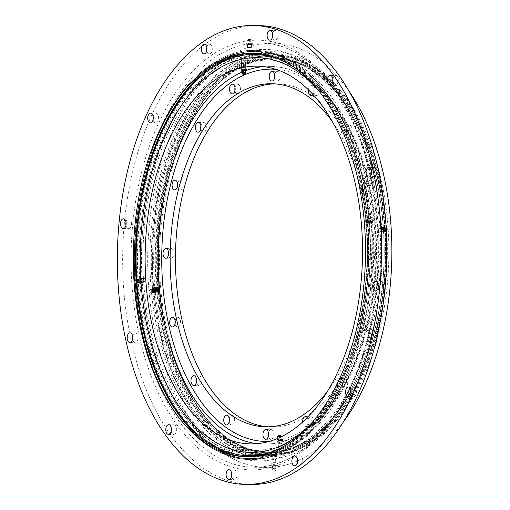 <?xml version="1.0" encoding="UTF-8"?>
<svg xmlns="http://www.w3.org/2000/svg" width="510" height="510" viewBox="0 0 510 510"><rect width="100%" height="100%" fill="white"/><g stroke="black" fill="none" stroke-linecap="round" stroke-linejoin="round"><path stroke-width="0.38" stroke-dasharray="2.55 1.91" d="M373.269 180.922A199.314 114.686 91 0 1 262.593 454.525A199.314 114.686 91 0 1 158.725 329.556A199.314 114.686 91 0 1 269.401 55.953A199.314 114.686 91 0 1 373.269 180.922M281.437 446.683L282.266 447.085L278.498 447.448L281.437 446.683M372.453 217.247C374.793 218.446 374.914 219.689 372.81 220.97C370.917 219.625 370.795 218.382 372.453 217.247L368.838 218.42C366.97 219.625 367.085 220.862 369.202 222.143L372.81 220.97M242.161 63.648L245.1 62.883L241.326 63.253L242.161 63.648M151.145 293.084C152.802 291.949 152.681 290.713 150.788 289.361C148.684 290.643 148.805 291.886 151.145 293.084L154.753 291.911C152.63 290.643 152.509 289.399 154.396 288.188C156.506 289.463 156.627 290.706 154.753 291.911M242.766 69.902C241.485 69.621 242.199 69.385 244.915 69.201C246.196 69.456 245.482 69.691 242.766 69.902L241.957 69.723L241.326 63.253M150.788 289.361L154.396 288.188M280.831 440.436C278.116 440.64 277.402 440.876 278.677 441.131C281.399 440.946 282.113 440.71 280.831 440.436L281.641 440.608L282.266 447.085M278.498 447.448L277.867 440.971L278.677 441.131M313.911 92.431A4.87 2.805 91 0 1 316.614 85.744A4.87 2.805 91 0 1 319.152 88.797A4.87 2.805 91 0 1 316.449 95.485A4.87 2.805 91 0 1 313.911 92.431M308.448 89.868A4.87 2.805 91 0 1 311.304 85.654A4.87 2.805 91 0 1 313.841 88.708A4.87 2.805 91 0 1 312.859 94.414M274.699 74.651A4.87 2.805 91 0 1 277.408 71.381A4.87 2.805 91 0 1 279.952 74.434A4.87 2.805 91 0 1 277.242 81.122A4.87 2.805 91 0 1 274.705 78.068A4.87 2.805 91 0 1 274.648 77.762M235.014 87.561A4.87 2.805 91 0 1 237.73 84.29A4.87 2.805 91 0 1 240.267 87.344A4.87 2.805 91 0 1 237.564 94.031A4.87 2.805 91 0 1 235.027 90.978A4.87 2.805 91 0 1 234.963 90.672M200.902 125.779A4.87 2.805 91 0 1 203.611 122.508A4.87 2.805 91 0 1 206.148 125.562A4.87 2.805 91 0 1 203.445 132.249A4.87 2.805 91 0 1 200.908 129.196A4.87 2.805 91 0 1 200.844 128.89M177.544 183.479A4.87 2.805 91 0 1 180.253 180.208A4.87 2.805 91 0 1 182.79 183.262A4.87 2.805 91 0 1 180.087 189.949A4.87 2.805 91 0 1 177.55 186.896A4.87 2.805 91 0 1 177.486 186.59M168.498 251.883A4.87 2.805 91 0 1 171.207 248.612A4.87 2.805 91 0 1 173.744 251.666A4.87 2.805 91 0 1 171.041 258.353A4.87 2.805 91 0 1 168.504 255.3A4.87 2.805 91 0 1 168.44 254.994M175.14 320.573A4.87 2.805 91 0 1 177.856 317.303A4.87 2.805 91 0 1 180.393 320.356A4.87 2.805 91 0 1 177.684 327.044A4.87 2.805 91 0 1 175.147 323.99A4.87 2.805 91 0 1 175.089 323.684M196.465 379.096A4.87 2.805 91 0 1 199.18 375.825A4.87 2.805 91 0 1 201.718 378.879A4.87 2.805 91 0 1 199.015 385.566A4.87 2.805 91 0 1 196.471 382.513A4.87 2.805 91 0 1 196.414 382.207M229.226 418.544A4.87 2.805 91 0 1 231.935 415.274A4.87 2.805 91 0 1 234.472 418.327A4.87 2.805 91 0 1 231.769 425.015A4.87 2.805 91 0 1 229.232 421.961A4.87 2.805 91 0 1 229.168 421.655M268.426 432.901A4.87 2.805 91 0 1 271.141 429.63A4.87 2.805 91 0 1 273.679 432.684A4.87 2.805 91 0 1 270.969 439.371A4.87 2.805 91 0 1 268.432 436.318A4.87 2.805 91 0 1 268.375 436.012M308.116 423.408A4.87 2.805 91 0 1 310.82 416.721A4.87 2.805 91 0 1 313.357 419.775A4.87 2.805 91 0 1 310.654 426.462A4.87 2.805 91 0 1 308.116 423.408M307.218 417.696A4.87 2.805 91 0 1 308.046 419.685A4.87 2.805 91 0 1 305.343 426.373A4.87 2.805 91 0 1 302.8 423.319A4.87 2.805 91 0 1 302.634 422.095M342.229 385.197A4.87 2.805 91 0 1 344.938 378.509A4.87 2.805 91 0 1 347.476 381.563A4.87 2.805 91 0 1 344.773 388.25A4.87 2.805 91 0 1 342.229 385.197M336.919 385.101A4.87 2.805 91 0 1 339.622 378.42A4.87 2.805 91 0 1 342.165 381.474A4.87 2.805 91 0 1 339.456 388.161A4.87 2.805 91 0 1 336.919 385.101M365.587 327.49A4.87 2.805 91 0 1 368.296 320.809A4.87 2.805 91 0 1 370.834 323.863A4.87 2.805 91 0 1 368.131 330.55A4.87 2.805 91 0 1 365.587 327.49M360.277 327.401A4.87 2.805 91 0 1 362.986 320.713A4.87 2.805 91 0 1 365.523 323.767A4.87 2.805 91 0 1 362.82 330.454A4.87 2.805 91 0 1 360.277 327.401M374.633 259.086A4.87 2.805 91 0 1 377.343 252.405A4.87 2.805 91 0 1 379.88 255.459A4.87 2.805 91 0 1 377.177 262.146A4.87 2.805 91 0 1 374.633 259.086M369.323 258.997A4.87 2.805 91 0 1 372.032 252.31A4.87 2.805 91 0 1 374.569 255.363A4.87 2.805 91 0 1 371.86 262.051A4.87 2.805 91 0 1 369.323 258.997M346.666 131.873A4.87 2.805 91 0 1 349.369 125.186A4.87 2.805 91 0 1 351.906 128.239A4.87 2.805 91 0 1 349.203 134.927A4.87 2.805 91 0 1 346.666 131.873M341.356 131.784A4.87 2.805 91 0 1 344.059 125.097A4.87 2.805 91 0 1 346.596 128.15A4.87 2.805 91 0 1 343.893 134.838A4.87 2.805 91 0 1 341.356 131.784M367.99 190.396A4.87 2.805 91 0 1 370.693 183.708A4.87 2.805 91 0 1 373.231 186.762A4.87 2.805 91 0 1 370.528 193.449A4.87 2.805 91 0 1 367.99 190.396M362.68 190.306A4.87 2.805 91 0 1 365.383 183.619A4.87 2.805 91 0 1 367.92 186.673A4.87 2.805 91 0 1 365.217 193.36A4.87 2.805 91 0 1 362.68 190.306M244.915 69.201L245.724 69.36L245.1 62.883L265.13 59.938C307.052 59.364 349.273 108.968 364.573 181.528L370.783 223.163L371.605 266.36L366.983 309.009L357.166 349.012L342.643 384.4L324.207 413.393L302.883 434.571L279.894 446.989M274.463 83.844A171.577 98.723 91 0 1 277.121 83.825A171.577 98.723 91 0 1 366.537 191.403A171.577 98.723 91 0 1 271.263 426.927A171.577 98.723 91 0 1 268.611 426.819M327.713 391.017A171.577 98.723 -89 0 0 361.22 191.314A171.577 98.723 -89 0 0 332.316 121.641M361.106 180.719A199.314 114.686 91 0 1 250.429 454.314A199.314 114.686 91 0 1 146.561 329.345A199.314 114.686 91 0 1 257.231 55.743A199.314 114.686 91 0 1 361.106 180.719M364.873 180.782A199.314 114.686 91 0 1 254.197 454.378A199.314 114.686 91 0 1 150.329 329.409A199.314 114.686 91 0 1 260.999 55.807A199.314 114.686 91 0 1 364.873 180.782M379.274 181.024A199.314 114.686 91 0 1 268.598 454.627A199.314 114.686 91 0 1 164.73 329.658A199.314 114.686 91 0 1 275.4 56.055A199.314 114.686 91 0 1 379.274 181.024M381.461 181.063A199.314 114.686 91 0 1 270.791 454.665A199.314 114.686 91 0 1 166.917 329.689A199.314 114.686 91 0 1 277.593 56.094A199.314 114.686 91 0 1 381.461 181.063M377.897 181.005A199.314 114.686 91 0 1 267.227 454.601A199.314 114.686 91 0 1 163.353 329.632A199.314 114.686 91 0 1 274.029 56.03A199.314 114.686 91 0 1 377.897 181.005M369.202 222.143C371.082 220.932 370.968 219.695 368.838 218.42M250.633 44.332C247.911 44.44 247.191 44.593 248.466 44.791C251.181 44.663 251.908 44.51 250.633 44.332L251.436 44.446L251.819 50.987L251.003 50.649C252.297 51.198 251.577 51.351 248.829 51.102L251.003 50.649M248.038 51.21L247.656 44.663L248.466 44.791M140.193 278.747C138.261 279.971 138.337 281.22 140.409 282.508C142.335 281.291 142.258 280.041 140.193 278.747L143.833 277.988C146.121 279.231 146.191 280.481 144.056 281.749C142.194 280.411 142.118 279.161 143.833 277.988M272.965 466C271.69 465.821 272.41 465.668 275.132 465.547C276.407 465.738 275.687 465.891 272.965 466L272.155 465.885L271.779 459.344L272.595 459.688L274.762 459.229C272.021 458.981 271.301 459.134 272.595 459.688M383.405 231.585C381.34 230.297 381.263 229.041 383.182 227.823C385.26 229.105 385.337 230.361 383.405 231.585L379.759 232.35C381.474 231.17 381.403 229.921 379.542 228.588L383.182 227.823M379.542 228.588C377.406 229.851 377.476 231.106 379.759 232.35M272.601 33.775A4.87 2.805 91 0 1 275.317 30.504A4.87 2.805 91 0 1 277.854 33.558A4.87 2.805 91 0 1 275.145 40.245A4.87 2.805 91 0 1 272.608 37.192A4.87 2.805 91 0 1 272.55 36.886M206.818 47.557A4.87 2.805 91 0 1 209.534 44.287A4.87 2.805 91 0 1 212.071 47.341A4.87 2.805 91 0 1 209.368 54.028A4.87 2.805 91 0 1 206.83 50.974A4.87 2.805 91 0 1 206.767 50.669M153.166 116.509A4.87 2.805 91 0 1 155.881 113.245A4.87 2.805 91 0 1 158.419 116.299A4.87 2.805 91 0 1 155.716 122.986A4.87 2.805 91 0 1 153.178 119.926A4.87 2.805 91 0 1 153.115 119.627M126.021 222.156A4.87 2.805 91 0 1 128.73 218.886A4.87 2.805 91 0 1 131.274 221.939A4.87 2.805 91 0 1 128.565 228.627A4.87 2.805 91 0 1 126.027 225.573A4.87 2.805 91 0 1 125.97 225.267M132.651 336.186A4.87 2.805 91 0 1 135.367 332.915A4.87 2.805 91 0 1 137.904 335.969A4.87 2.805 91 0 1 135.201 342.656A4.87 2.805 91 0 1 132.664 339.603A4.87 2.805 91 0 1 132.6 339.297M171.29 428.043A4.87 2.805 91 0 1 173.999 424.773A4.87 2.805 91 0 1 176.536 427.826A4.87 2.805 91 0 1 173.833 434.514A4.87 2.805 91 0 1 171.296 431.46A4.87 2.805 91 0 1 171.233 431.154M231.572 473.114A4.87 2.805 91 0 1 234.288 469.844A4.87 2.805 91 0 1 236.825 472.904A4.87 2.805 91 0 1 234.115 479.585A4.87 2.805 91 0 1 231.578 476.531A4.87 2.805 91 0 1 231.521 476.225M297.355 459.331A4.87 2.805 91 0 1 300.065 456.061A4.87 2.805 91 0 1 302.602 459.115A4.87 2.805 91 0 1 299.899 465.802A4.87 2.805 91 0 1 297.362 462.748A4.87 2.805 91 0 1 297.298 462.442M351.007 390.373A4.87 2.805 91 0 1 353.717 387.109A4.87 2.805 91 0 1 356.254 390.163A4.87 2.805 91 0 1 353.551 396.85A4.87 2.805 91 0 1 351.014 393.796A4.87 2.805 91 0 1 350.956 393.49M378.152 284.733A4.87 2.805 91 0 1 380.868 281.463A4.87 2.805 91 0 1 383.405 284.516A4.87 2.805 91 0 1 380.702 291.204A4.87 2.805 91 0 1 378.159 288.15A4.87 2.805 91 0 1 378.101 287.844M332.89 78.846A4.87 2.805 91 0 1 335.599 75.576A4.87 2.805 91 0 1 338.136 78.629A4.87 2.805 91 0 1 335.433 85.317A4.87 2.805 91 0 1 332.896 82.263A4.87 2.805 91 0 1 332.832 81.957M371.522 170.703A4.87 2.805 91 0 1 374.232 167.433A4.87 2.805 91 0 1 376.769 170.487A4.87 2.805 91 0 1 374.066 177.174A4.87 2.805 91 0 1 371.529 174.12A4.87 2.805 91 0 1 371.465 173.814M275.132 465.547L275.942 465.668L275.559 459.127M343.542 421.776A212.166 122.081 91 0 1 297.477 460.919M297.177 461.046A212.166 122.081 91 0 1 266.144 467.44A212.166 122.081 91 0 1 155.575 334.407A212.166 122.081 91 0 1 273.385 43.165A212.166 122.081 91 0 1 349.184 91.443M161.179 330.525A201.75 116.089 91 0 1 273.207 53.582A201.75 116.089 91 0 1 378.35 180.081A201.75 116.089 91 0 1 266.322 457.024A201.75 116.089 91 0 1 161.179 330.525M157.411 330.461A201.75 116.089 91 0 1 269.439 53.518A201.75 116.089 91 0 1 374.582 180.017A201.75 116.089 91 0 1 262.554 456.96A201.75 116.089 91 0 1 157.411 330.461M140.409 282.508L144.056 281.749M149.016 330.314A201.75 116.089 91 0 1 261.043 53.371A201.75 116.089 91 0 1 366.18 179.871A201.75 116.089 91 0 1 254.158 456.813A201.75 116.089 91 0 1 149.016 330.314M144.387 330.238A201.75 116.089 91 0 1 256.409 53.295A201.75 116.089 91 0 1 361.552 179.794A201.75 116.089 91 0 1 249.524 456.737A201.75 116.089 91 0 1 144.387 330.238M250.799 484.5A229.487 132.045 91 0 1 131.204 340.61A229.487 132.045 91 0 1 258.634 25.589M253.942 53.263A201.75 116.089 91 0 1 255.038 53.27A201.75 116.089 91 0 1 360.181 179.769A201.75 116.089 91 0 1 248.153 456.711A201.75 116.089 91 0 1 247.057 456.686M231.119 69.417A200.398 115.305 91 0 1 370.247 147.001A200.398 115.305 91 0 1 366.492 366.97A200.398 115.305 91 0 1 312.879 441.265A200.398 115.305 91 0 1 164.143 330.059A200.398 115.305 91 0 1 231.119 69.417M228.225 66.364A203.643 117.179 91 0 1 369.603 145.203A203.643 117.179 91 0 1 365.785 368.743A203.643 117.179 91 0 1 311.304 444.242A203.643 117.179 91 0 1 160.166 331.232A203.643 117.179 91 0 1 228.225 66.364M311.508 441.239A200.398 115.305 91 0 1 162.773 330.034A200.398 115.305 91 0 1 229.749 69.392A200.398 115.305 91 0 1 378.484 180.597A200.398 115.305 91 0 1 311.508 441.239M286.697 62.666A200.666 115.464 91 0 1 349.975 146.504A200.666 115.464 91 0 1 346.214 366.773A200.666 115.464 91 0 1 292.53 441.169A200.666 115.464 91 0 1 280.111 448.405M319.056 91.175A197.421 113.596 91 0 1 350.619 148.302A197.421 113.596 91 0 1 346.921 365.001A197.421 113.596 91 0 1 313.427 421.011M212.032 68.837A200.666 115.464 91 0 1 360.965 180.196A200.666 115.464 91 0 1 293.9 441.188A200.666 115.464 91 0 1 144.968 329.836A200.666 115.464 91 0 1 212.032 68.837M382.309 227.823A2.167 1.753 -101.8 0 1 382.857 227.581A2.167 1.753 -101.8 0 1 384.916 228.99A2.167 1.753 -101.8 0 1 384.291 231.578A2.167 1.753 -101.8 0 1 383.743 231.82A2.167 1.753 -101.8 0 1 381.684 230.418A2.167 1.753 -101.8 0 1 382.309 227.823M380.766 228.148A2.167 1.753 -101.8 0 1 381.321 227.906A2.167 1.753 -101.8 0 1 383.38 229.309A2.167 1.753 -101.8 0 1 382.755 231.903A2.167 1.753 -101.8 0 1 382.207 232.146A2.167 1.753 -101.8 0 1 380.141 230.737A2.167 1.753 -101.8 0 1 380.766 228.148M380.734 228.435A1.874 1.517 -101.8 0 1 382.863 229.156A1.874 1.517 -101.8 0 1 382.455 231.68A1.874 1.517 -101.8 0 1 380.32 230.966A1.874 1.517 -101.8 0 1 380.734 228.435M381.391 231.062L383.463 232.496L385.375 231.132L385.209 228.34L383.137 226.912L381.225 228.27L381.391 231.062L382.162 230.902L384.234 232.33L386.147 230.966L385.987 228.18L383.909 226.746L382.003 228.11L382.162 230.902M382.003 228.11L381.225 228.27M383.208 227.9A1.887 1.53 -101.8 0 1 384.368 227.734A1.887 1.53 -101.8 0 1 385.573 229.226A1.887 1.53 -101.8 0 1 385.069 231.075A1.887 1.53 -101.8 0 1 384.942 231.177A1.887 1.53 -101.8 0 1 382.793 230.456A1.887 1.53 -101.8 0 1 383.208 227.9M384.272 228.123A1.428 1.16 -101.8 0 1 385.579 230.596A1.428 1.16 -101.8 0 1 384.272 228.123M383.832 229.761L386.312 230.8A1.728 1.403 -101.8 0 1 384.47 229.927A1.728 1.403 -101.8 0 1 384.903 227.702A1.728 1.403 -101.8 0 1 385.7 227.492A1.728 1.403 -101.8 0 1 386.14 227.626M386.688 228.085A1.728 1.403 -101.8 0 1 387.052 229.825M386.287 230.214A1.135 0.924 -101.8 0 1 386.159 227.957M386.248 229.57A0.484 0.395 -101.8 0 1 386.197 228.601M384.234 232.33L383.463 232.496M386.147 230.966L385.375 231.132M385.987 228.18L385.209 228.34M383.909 226.746L383.137 226.912M370.088 222.137A2.167 1.734 72 0 0 370.579 219.485A2.167 1.734 72 0 0 368.354 218.223A2.167 1.734 72 0 0 367.965 218.42A2.167 1.734 72 0 0 367.474 221.072A2.167 1.734 72 0 0 369.699 222.341A2.167 1.734 72 0 0 370.088 222.137M371.611 221.64A2.167 1.734 72 0 0 372.102 218.988A2.167 1.734 72 0 0 369.877 217.725A2.167 1.734 72 0 0 369.489 217.929A2.167 1.734 72 0 0 368.998 220.575A2.167 1.734 72 0 0 371.223 221.844A2.167 1.734 72 0 0 371.611 221.64M371.637 221.334A1.874 1.504 72 0 0 371.956 218.835A1.874 1.504 72 0 0 369.795 218.127A1.874 1.504 72 0 0 369.482 220.626A1.874 1.504 72 0 0 371.637 221.334M367.168 221.627L366.9 218.866L368.762 217.515L370.885 218.93L371.152 221.697L369.291 223.042L367.168 221.627L366.403 221.875L366.135 219.115L367.99 217.764L370.113 219.179L370.381 221.946L368.526 223.291L366.403 221.875M368.526 223.291L369.291 223.042M369.189 222.15A1.887 1.517 72 0 0 369.508 219.625A1.887 1.517 72 0 0 367.327 218.911A1.887 1.517 72 0 0 367.13 219.09A1.887 1.517 72 0 0 366.817 220.996A1.887 1.517 72 0 0 368.188 222.36A1.887 1.517 72 0 0 369.189 222.15M368.118 222.028A1.428 1.147 72 0 0 366.556 219.714A1.428 1.147 72 0 0 368.118 222.028M367.5 222.538A1.728 1.39 72 0 0 367.793 220.224A1.728 1.39 72 0 0 365.804 219.568L365.804 219.568A1.728 1.39 72 0 0 365.256 220.498A1.728 1.39 72 0 0 365.848 222.322A1.728 1.39 72 0 0 366.843 222.749A1.728 1.39 72 0 0 367.5 222.538M366.664 222.207A1.135 0.912 72 0 0 365.549 220.256A1.135 0.912 72 0 0 366.664 222.207M366.429 220.996A0.484 0.389 72 0 0 365.785 221.461A0.484 0.389 72 0 0 366.429 220.996M366.135 219.115L366.9 218.866M367.99 217.764L368.762 217.515M370.113 219.179L370.885 218.93M370.381 221.946L371.152 221.697M247.586 44.765L251.71 44.427L247.586 44.765M247.745 47.424L251.863 47.092L247.745 47.424M248.026 47.691L251.577 47.424L248.026 47.691M248.364 44.351L252.348 44.415L246.751 44.689L248.364 44.351L248.281 43.006L252.265 43.076L247.86 43.548L246.674 43.344L248.281 43.006M246.674 43.344L246.751 44.689M247.758 43.395L251.353 43.095L247.758 43.395M248.089 41.871L250.812 41.641L248.089 41.871M247.745 40.564L251.035 40.296L247.745 40.564M248.223 39.557L250.384 39.372L248.223 39.557M249.454 39.48L248.772 39.468L249.454 39.48M251.079 42.872L251.156 44.217M252.265 43.076L252.348 44.415M250.659 43.414L250.735 44.752M247.86 43.548L247.936 44.893M139.523 282.476A2.167 1.753 78.2 0 0 140.741 282.75A2.167 1.753 78.2 0 0 142.06 281.023A2.167 1.753 78.2 0 0 141.072 278.785A2.167 1.753 78.2 0 0 139.855 278.511A2.167 1.753 78.2 0 0 138.529 280.239A2.167 1.753 78.2 0 0 139.523 282.476M141.06 282.157A2.167 1.753 78.2 0 0 142.277 282.425A2.167 1.753 78.2 0 0 143.597 280.704A2.167 1.753 78.2 0 0 142.609 278.46A2.167 1.753 78.2 0 0 141.391 278.192A2.167 1.753 78.2 0 0 140.065 279.913A2.167 1.753 78.2 0 0 141.06 282.157M141.327 281.871A1.874 1.517 78.2 0 0 143.38 281.227A1.874 1.517 78.2 0 0 142.672 278.677A1.874 1.517 78.2 0 0 140.62 279.321A1.874 1.517 78.2 0 0 141.327 281.871M138.223 279.199L140.135 277.842L142.207 279.27L142.373 282.062L140.46 283.42L138.388 281.992L138.223 279.199L137.451 279.365L139.357 278.001L141.436 279.429L141.595 282.221L139.683 283.585L137.611 282.157L137.451 279.365M137.611 282.157L138.388 281.992M138.847 282.406A1.887 1.53 78.2 0 0 139.23 282.597A1.887 1.53 78.2 0 0 140.989 281.533A1.887 1.53 78.2 0 0 140.199 279.18A1.887 1.53 78.2 0 0 138.529 279.257A1.887 1.53 78.2 0 0 138.847 282.406M138.159 282.189A1.428 1.16 78.2 0 0 139.185 279.754A1.428 1.16 78.2 0 0 138.159 282.189M137.279 282.604A1.728 1.403 78.2 0 0 137.891 282.84A1.728 1.403 78.2 0 0 139.281 281.66A1.728 1.403 78.2 0 0 138.522 279.659A1.728 1.403 78.2 0 0 137.209 279.569A1.728 1.403 78.2 0 0 136.54 280.506A1.728 1.403 78.2 0 0 136.909 282.253A1.728 1.403 78.2 0 0 137.279 282.604M136.948 282.215A1.135 0.924 78.2 0 0 137.757 280.277A1.135 0.924 78.2 0 0 136.948 282.215M137.713 281.494A0.484 0.395 78.2 0 0 136.992 280.997A0.484 0.395 78.2 0 0 137.713 281.494M139.357 278.001L140.135 277.842M141.436 279.429L142.207 279.27M141.595 282.221L142.373 282.062M139.683 283.585L140.46 283.42M274.24 465.541L276.21 465.656L271.887 465.904L274.24 465.541M274.08 462.876L276.057 462.991L271.734 463.239L274.08 462.876M274.042 462.615L275.731 462.697L273.711 463.035L272.015 462.914L274.042 462.615M271.25 465.917L276.847 465.643L271.25 465.917L271.326 467.256L276.924 466.988L271.326 467.256M272.939 466.918L272.863 465.579M274.291 466.911L276.012 467.02L272.244 467.236L274.291 466.911M274.335 468.441L272.786 468.69L274.335 468.441M274.437 469.742L276.012 469.844L272.563 470.035L274.437 469.742M274.444 470.755L273.213 470.959L274.444 470.755M274.833 470.864L273.864 470.921L274.833 470.864A0.81 0.81 0 0 1 273.864 470.921M272.519 467.46L272.436 466.114M275.311 467.326L275.234 465.981M276.924 466.988L276.847 465.643M275.738 466.784L275.661 465.445M245.788 69.207A2.167 0.344 -5.5 0 1 245.992 69.328A2.167 0.344 -5.5 0 1 244.328 69.832A2.167 0.344 -5.5 0 1 241.893 69.87A2.167 0.344 -5.5 0 1 241.683 69.749A2.167 0.344 -5.5 0 1 243.353 69.252A2.167 0.344 -5.5 0 1 245.788 69.207M245.533 66.574A2.167 0.344 -5.5 0 1 245.705 66.644A2.167 0.344 -5.5 0 1 245.737 66.695A2.167 0.344 -5.5 0 1 244.073 67.192A2.167 0.344 -5.5 0 1 241.638 67.231A2.167 0.344 -5.5 0 1 241.428 67.11A2.167 0.344 -5.5 0 1 241.453 67.052A2.167 0.344 -5.5 0 1 243.27 66.593A2.167 0.344 -5.5 0 1 245.533 66.574M245.24 66.326L241.714 66.746L245.24 66.326M242.645 69.245L241.051 69.768L242.244 70.061L246.63 69.315L242.645 69.245M245.845 70.705L242.091 71.069M242.212 71.349L245.794 70.96M245.533 72.203L242.683 72.465M245.954 73.516L242.683 73.918M242.371 71.387L242.244 70.061M245.163 71.164L245.036 69.832M155.276 288.226A2.167 1.734 -108 0 1 156.353 290.349A2.167 1.734 -108 0 1 155.238 292.109A2.167 1.734 -108 0 1 153.861 291.879A2.167 1.734 -108 0 1 152.79 289.75A2.167 1.734 -108 0 1 153.899 287.991A2.167 1.734 -108 0 1 155.276 288.226M153.752 288.724A2.167 1.734 -108 0 1 154.83 290.847A2.167 1.734 -108 0 1 153.714 292.606A2.167 1.734 -108 0 1 152.337 292.377A2.167 1.734 -108 0 1 151.266 290.247A2.167 1.734 -108 0 1 152.375 288.488A2.167 1.734 -108 0 1 153.752 288.724M153.491 289.023A1.874 1.504 -108 0 1 154.294 291.548A1.874 1.504 -108 0 1 152.267 292.185A1.874 1.504 -108 0 1 151.464 289.661A1.874 1.504 -108 0 1 153.491 289.023M152.713 291.401L154.836 292.816L156.697 291.471L156.43 288.705L154.3 287.289L152.445 288.634M155.403 287.971A1.887 1.517 -108 0 1 155.958 288.207A1.887 1.517 -108 0 1 156.468 291.242M157.437 290.961L157.195 288.456L156.085 287.716M155.014 289.501A1.428 1.147 -108 0 1 156.646 288.322A1.428 1.147 -108 0 1 155.716 290.732M157.743 288.01A1.728 1.39 -108 0 1 158.342 289.839M157.462 291.216L156.697 291.471M157.195 288.456L156.43 288.705M279.576 441.156A2.167 0.344 174.5 0 0 281.909 440.583A2.167 0.344 174.5 0 0 279.933 440.43A2.167 0.344 174.5 0 0 277.599 441.003A2.167 0.344 174.5 0 0 279.576 441.156M279.831 443.789A2.167 0.344 174.5 0 0 282.145 443.279A2.167 0.344 174.5 0 0 282.164 443.222A2.167 0.344 174.5 0 0 280.188 443.069A2.167 0.344 174.5 0 0 277.854 443.636A2.167 0.344 174.5 0 0 277.893 443.694A2.167 0.344 174.5 0 0 279.831 443.789M279.882 444.031L281.883 443.585L280.194 443.407L278.205 443.942L279.882 444.031M276.968 441.016L281.354 440.27L282.546 440.57L278.16 441.309L276.968 441.016L276.834 439.69L278.434 439.167L282.419 439.237L278.033 439.983L276.834 439.69M278.033 439.983L278.16 441.309M279.474 439.779L281.501 439.269L277.746 439.633L279.474 439.779M278.058 438.147L280.902 437.892L279.136 437.809M277.638 436.84L281.08 436.509L280.902 437.892M278.141 435.833L280.392 435.61M279.748 435.699L278.785 435.776L279.748 435.699M278.434 439.167L278.562 440.5M281.227 438.944L281.354 440.27M282.419 439.237L282.546 440.57M280.819 439.754L280.953 441.086M378.267 181.719A197.447 113.609 91 0 1 312.279 438.53A197.447 113.609 91 0 1 165.731 328.956A197.447 113.609 91 0 1 231.725 72.152A197.447 113.609 91 0 1 378.267 181.719M269.344 441.405A186.188 107.132 -89 0 0 369.087 185.863A186.188 107.132 -89 0 0 275.693 69.296M245.482 74.447A186.188 107.132 -89 0 0 244.915 74.689M242.48 71.974A188.898 108.687 91 0 1 246.725 70.303M263.466 66.6A188.898 108.687 91 0 1 269.892 66.383A188.898 108.687 91 0 1 368.328 184.818A188.898 108.687 91 0 1 263.44 444.114A188.898 108.687 91 0 1 257.034 443.674M164.36 328.937A197.447 113.609 91 0 1 230.354 72.127A197.447 113.609 91 0 1 376.896 181.7A197.447 113.609 91 0 1 310.902 438.504A197.447 113.609 91 0 1 164.36 328.937M370.362 174.93A214.876 123.637 -89 0 0 210.885 55.686A214.876 123.637 -89 0 0 139.071 335.159A214.876 123.637 -89 0 0 298.548 454.404A214.876 123.637 -89 0 0 370.362 174.93M142.736 334.19A212.166 122.081 91 0 1 260.553 42.948A212.166 122.081 91 0 1 371.121 175.976A212.166 122.081 91 0 1 253.311 467.217A212.166 122.081 91 0 1 142.736 334.19M143.38 330.933A203.617 117.16 91 0 1 211.433 66.102A203.617 117.16 91 0 1 362.559 179.099A203.617 117.16 91 0 1 294.506 443.929A203.617 117.16 91 0 1 143.38 330.933M142.009 330.913A203.617 117.16 91 0 1 210.063 66.077A203.617 117.16 91 0 1 361.182 179.074A203.617 117.16 91 0 1 293.129 443.904A203.617 117.16 91 0 1 142.009 330.913M365.179 182.338L374.27 178.462M310.902 438.504A197.447 113.609 91 0 1 164.36 328.937A197.447 113.609 91 0 1 230.354 72.127A197.447 113.609 91 0 1 376.896 181.7A197.447 113.609 91 0 1 310.902 438.504M231.725 72.152A197.447 113.609 91 0 1 378.267 181.719A197.447 113.609 91 0 1 312.279 438.53A197.447 113.609 91 0 1 165.731 328.956A197.447 113.609 91 0 1 231.725 72.152M210.063 66.077A203.617 117.16 91 0 1 361.182 179.074A203.617 117.16 91 0 1 293.129 443.904A203.617 117.16 91 0 1 142.009 330.913A203.617 117.16 91 0 1 210.063 66.077M211.433 66.102A203.617 117.16 91 0 1 362.559 179.099A203.617 117.16 91 0 1 294.506 443.929A203.617 117.16 91 0 1 143.38 330.933A203.617 117.16 91 0 1 211.433 66.102M165.865 328.765C181.222 401.383 223.59 452.172 267.96 451.905C250.735 451.535 234.441 444.669 219.077 431.32C185.009 402.097 161.313 340.272 158.814 273.711C155.748 208.609 173.043 141.359 203.133 101.171C211.848 89.365 221.308 79.917 231.514 72.828C245.457 63.234 259.839 58.542 274.667 58.752C219.019 55.539 165.718 135.628 159.509 233.121C157.054 266.08 159.171 297.961 165.865 328.765M243.703 63.342L220.715 75.76L199.391 96.938L180.954 125.938L166.432 161.319L156.608 201.329L151.993 243.971L152.809 287.175L159.024 328.803C174.324 401.364 216.54 450.967 258.468 450.394L278.517 447.436M250.608 443.898L263.44 444.114C303.603 445.351 342.459 406.164 361.775 346.787C378.178 298.057 381.097 237.029 369.52 185.245C354.807 115.808 314.173 66.357 269.892 66.383L257.053 66.166M376.762 181.891C361.405 109.274 319.037 58.484 274.667 58.752C291.898 59.122 308.187 65.988 323.55 79.337C357.618 108.56 381.314 170.385 383.813 236.946C386.88 302.048 369.584 369.304 339.501 409.485C330.78 421.298 321.319 430.74 311.113 437.829C297.177 447.423 282.789 452.115 267.96 451.905C314.224 453.887 360.009 399.865 376.38 323.181C386.554 275.821 386.682 228.722 376.762 181.891M311.304 85.654L316.614 85.744M272.098 71.292L277.408 71.381M232.42 84.201L237.73 84.29M198.301 122.419L203.611 122.508M174.943 180.119L180.253 180.208M165.897 248.523L171.207 248.612M172.539 317.214L177.856 317.303M193.864 375.736L199.18 375.825M226.625 415.178L231.935 415.274M265.825 429.541L271.141 429.63M305.509 416.632L310.82 416.721M339.622 378.42L344.938 378.509M362.986 320.713L368.296 320.809M372.032 252.31L377.343 252.405M344.059 125.097L349.369 125.186M365.383 183.619L370.693 183.708M271.811 83.736L277.121 83.825M250.429 454.314L254.197 454.378M268.598 454.627L270.791 454.665M262.593 454.525L267.227 454.601M269.401 55.953L274.029 56.03M275.4 56.055L277.593 56.094M257.231 55.743L260.999 55.807M265.952 426.838L271.263 426.927M365.217 193.36L370.528 193.449M343.893 134.838L349.203 134.927M371.86 262.051L377.177 262.146M362.82 330.454L368.131 330.55M339.456 388.161L344.773 388.25M305.343 426.373L310.654 426.462M265.659 439.282L270.969 439.371M226.459 424.919L231.769 425.015M193.698 385.477L199.015 385.566M172.374 326.955L177.684 327.044M165.731 258.264L171.041 258.353M174.777 189.86L180.087 189.949M198.135 132.16L203.445 132.249M232.254 93.942L237.564 94.031M271.932 81.033L277.242 81.122M311.138 95.395L316.449 95.485M266.144 467.44L253.311 467.217C301.69 469.391 350.593 413.049 368.806 331.666C380.517 279.48 380.893 227.441 369.935 175.548C353.347 97.008 307.568 42.534 260.553 42.948L273.385 43.165M362.686 178.902C342.663 80.401 273.953 25.015 216.214 61.595C153.351 95.37 117.141 227.409 141.876 331.105C162.422 432.799 234.836 487.694 293.346 445.255C353.398 407.675 386.586 279.678 362.686 178.902M270 30.415L275.317 30.504M204.223 44.198L209.534 44.287M150.571 113.15L155.881 113.245M123.42 218.796L128.73 218.886M130.056 332.826L135.367 332.915M168.689 424.683L173.999 424.773M228.971 469.755L234.288 469.844M294.755 455.972L300.065 456.061M348.406 387.014L353.717 387.109M375.558 281.373L380.868 281.463M330.289 75.486L335.599 75.576M368.921 167.344L374.232 167.433M269.439 53.518L273.207 53.582M248.179 51.147L221.034 62.685L196.344 84.15L175.217 114.291L158.578 151.572L147.205 194.112L141.633 239.77L142.143 286.212L148.716 331.067C155.174 360.232 165.042 385.49 178.322 406.833C188.094 422.433 199.206 434.864 211.663 444.127C231.183 458.439 251.781 463.596 273.456 459.599M250.136 50.739C267.1 47.513 283.611 50.088 299.663 58.471C309.64 63.731 318.973 71.024 327.662 80.344C349.783 104.556 365.523 137.528 374.882 179.265L381.448 224.119L381.964 270.561L376.393 316.219L365.02 358.759L348.381 396.04L327.254 426.181L302.564 447.646L275.419 459.185M256.409 53.295L261.043 53.371M252.852 53.238L255.038 53.27M245.96 456.673L248.153 456.711M249.524 456.737L254.158 456.813M262.554 456.96L266.322 457.024M368.755 177.085L374.066 177.174M330.123 85.227L335.433 85.317M375.385 291.114L380.702 291.204M348.241 396.755L353.551 396.85M294.589 465.713L299.899 465.802M228.805 479.496L234.115 479.585M168.523 434.424L173.833 434.514M129.891 342.567L135.201 342.656M123.254 228.537L128.565 228.627M150.405 122.891L155.716 122.986M204.057 53.939L209.368 54.028M269.835 40.156L275.145 40.245M364.867 182.452A5.278 5.278 0 0 0 371.796 185.251A5.278 5.278 0 0 0 374.582 178.341A5.278 5.278 0 0 0 367.665 175.536A5.278 5.278 0 0 0 364.867 182.452M370.247 147.001L369.603 145.203M366.492 366.97L365.785 368.743M294.295 444.605C359.072 403.557 390.411 257.843 356.649 155.92C330.901 67.505 264.033 25.902 210.267 65.401C145.936 106.22 114.457 250.353 147.345 352.231C172.737 441.813 240.133 484.443 294.295 444.605M350.619 148.302L349.975 146.504M346.921 365.001L346.214 366.773M382.857 227.581L381.321 227.906M383.743 231.82L382.207 232.146M385.146 227.995L384.368 227.734M385.675 230.52L385.069 231.075M383.762 229.43L384.495 227.804L385.7 227.492M368.354 218.223L369.877 217.725M369.699 222.341L371.223 221.844M366.843 222.749L367.863 222.417L368.583 220.83M368.341 220.097L365.804 219.568M365.192 220.862L365.256 220.498M367.359 222.188L368.188 222.36M366.556 219.714L367.13 219.09M251.71 44.427L251.863 47.092M247.388 44.676L247.541 47.341M250.812 41.641L251.353 43.095M250.805 41.661L251.035 40.296M250.384 39.372L251.028 40.284M249.734 39.41A0.81 0.81 0 0 0 248.772 39.468M248.121 39.506L247.586 40.488L247.962 41.826L247.586 43.312M140.741 282.75L142.277 282.425M139.855 278.511L141.391 278.192M138.446 282.336L139.23 282.597M139.829 280.902L137.891 282.84M139.759 280.57L139.083 279.646L137.209 279.569M136.457 280.838L136.54 280.506M137.917 279.811L138.529 279.257M276.21 465.656L276.057 462.991M271.887 465.904L271.734 463.239M275.636 468.524L276.012 467.02M275.636 468.505L276.018 469.837L275.476 470.826M273.213 470.959L272.57 470.048M272.786 468.671L272.563 470.035M272.786 468.69L272.244 467.236M245.992 69.328L245.737 66.695M241.683 69.749L241.428 67.11M155.238 292.109L153.714 292.606M153.899 287.991L152.375 288.488M157.035 290.617L156.608 291.089M156.232 288.144L155.607 288.016M281.909 440.583L282.164 443.222M277.599 441.003L277.854 443.636M280.908 437.854L281.501 439.269M279.741 435.68A0.81 0.81 0 0 0 278.791 435.769M278.026 438.3L277.746 439.633"/><path stroke-width="0.76" d="M312.859 94.414A4.87 2.805 91 0 1 311.138 95.395A4.87 2.805 91 0 1 308.595 92.342A4.87 2.805 91 0 1 308.448 89.868M274.648 77.762A4.87 2.805 91 0 1 274.699 74.651M269.395 77.979A4.87 2.805 91 0 1 272.098 71.292A4.87 2.805 91 0 1 274.635 74.345A4.87 2.805 91 0 1 271.932 81.033A4.87 2.805 91 0 1 269.395 77.979M234.963 90.672A4.87 2.805 91 0 1 235.014 87.561M229.71 90.888A4.87 2.805 91 0 1 232.42 84.201A4.87 2.805 91 0 1 234.957 87.255A4.87 2.805 91 0 1 232.254 93.942A4.87 2.805 91 0 1 229.71 90.888M200.844 128.89A4.87 2.805 91 0 1 200.902 125.779M195.598 129.1A4.87 2.805 91 0 1 198.301 122.419A4.87 2.805 91 0 1 200.838 125.473A4.87 2.805 91 0 1 198.135 132.16A4.87 2.805 91 0 1 195.598 129.1M177.486 186.59A4.87 2.805 91 0 1 177.544 183.479M172.24 186.807A4.87 2.805 91 0 1 174.943 180.119A4.87 2.805 91 0 1 177.48 183.173A4.87 2.805 91 0 1 174.777 189.86A4.87 2.805 91 0 1 172.24 186.807M168.44 254.994A4.87 2.805 91 0 1 168.498 251.883M163.194 255.21A4.87 2.805 91 0 1 165.897 248.523A4.87 2.805 91 0 1 168.434 251.577A4.87 2.805 91 0 1 165.731 258.264A4.87 2.805 91 0 1 163.194 255.21M175.089 323.684A4.87 2.805 91 0 1 175.14 320.573M169.836 323.901A4.87 2.805 91 0 1 172.539 317.214A4.87 2.805 91 0 1 175.083 320.267A4.87 2.805 91 0 1 172.374 326.955A4.87 2.805 91 0 1 169.836 323.901M196.414 382.207A4.87 2.805 91 0 1 196.465 379.096M191.161 382.423A4.87 2.805 91 0 1 193.864 375.736A4.87 2.805 91 0 1 196.407 378.79A4.87 2.805 91 0 1 193.698 385.477A4.87 2.805 91 0 1 191.161 382.423M229.168 421.655A4.87 2.805 91 0 1 229.226 418.544M223.922 421.866A4.87 2.805 91 0 1 226.625 415.178A4.87 2.805 91 0 1 229.162 418.238A4.87 2.805 91 0 1 226.459 424.919A4.87 2.805 91 0 1 223.922 421.866M268.375 436.012A4.87 2.805 91 0 1 268.426 432.901M263.122 436.228A4.87 2.805 91 0 1 265.825 429.541A4.87 2.805 91 0 1 268.368 432.595A4.87 2.805 91 0 1 265.659 439.282A4.87 2.805 91 0 1 263.122 436.228M302.634 422.095A4.87 2.805 91 0 1 305.509 416.632A4.87 2.805 91 0 1 307.218 417.696M152.165 325.463A188.898 108.687 91 0 1 257.053 66.166A188.898 108.687 91 0 1 355.495 184.601A188.898 108.687 91 0 1 250.608 443.898A188.898 108.687 91 0 1 152.165 325.463M268.611 426.819A171.577 98.723 91 0 1 181.847 319.349A171.577 98.723 91 0 1 274.463 83.844M332.316 121.641A171.577 98.723 -89 0 0 271.811 83.736A171.577 98.723 -89 0 0 176.536 319.26A171.577 98.723 -89 0 0 265.952 426.838A171.577 98.723 -89 0 0 327.713 391.017M272.55 36.886A4.87 2.805 91 0 1 272.601 33.775M267.297 37.096A4.87 2.805 91 0 1 270 30.415A4.87 2.805 91 0 1 272.544 33.469A4.87 2.805 91 0 1 269.835 40.156A4.87 2.805 91 0 1 267.297 37.096M206.767 50.669A4.87 2.805 91 0 1 206.818 47.557M201.514 50.885A4.87 2.805 91 0 1 204.223 44.198A4.87 2.805 91 0 1 206.76 47.252A4.87 2.805 91 0 1 204.057 53.939A4.87 2.805 91 0 1 201.514 50.885M153.115 119.627A4.87 2.805 91 0 1 153.166 116.509M147.862 119.837A4.87 2.805 91 0 1 150.571 113.15A4.87 2.805 91 0 1 153.108 116.203A4.87 2.805 91 0 1 150.405 122.891A4.87 2.805 91 0 1 147.862 119.837M125.97 225.267A4.87 2.805 91 0 1 126.021 222.156M120.717 225.484A4.87 2.805 91 0 1 123.42 218.796A4.87 2.805 91 0 1 125.964 221.85A4.87 2.805 91 0 1 123.254 228.537A4.87 2.805 91 0 1 120.717 225.484M132.6 339.297A4.87 2.805 91 0 1 132.651 336.186M127.347 339.513A4.87 2.805 91 0 1 130.056 332.826A4.87 2.805 91 0 1 132.594 335.88A4.87 2.805 91 0 1 129.891 342.567A4.87 2.805 91 0 1 127.347 339.513M171.233 431.154A4.87 2.805 91 0 1 171.29 428.043M165.986 431.371A4.87 2.805 91 0 1 168.689 424.683A4.87 2.805 91 0 1 171.226 427.737A4.87 2.805 91 0 1 168.523 434.424A4.87 2.805 91 0 1 165.986 431.371M231.521 476.225A4.87 2.805 91 0 1 231.572 473.114M226.268 476.442A4.87 2.805 91 0 1 228.971 469.755A4.87 2.805 91 0 1 231.514 472.808A4.87 2.805 91 0 1 228.805 479.496A4.87 2.805 91 0 1 226.268 476.442M297.298 462.442A4.87 2.805 91 0 1 297.355 459.331M292.051 462.659A4.87 2.805 91 0 1 294.755 455.972A4.87 2.805 91 0 1 297.292 459.025A4.87 2.805 91 0 1 294.589 465.713A4.87 2.805 91 0 1 292.051 462.659M350.956 393.49A4.87 2.805 91 0 1 351.007 390.373M345.703 393.701A4.87 2.805 91 0 1 348.406 387.014A4.87 2.805 91 0 1 350.944 390.073A4.87 2.805 91 0 1 348.241 396.755A4.87 2.805 91 0 1 345.703 393.701M378.101 287.844A4.87 2.805 91 0 1 378.152 284.733M372.848 288.061A4.87 2.805 91 0 1 375.558 281.373A4.87 2.805 91 0 1 378.095 284.427A4.87 2.805 91 0 1 375.385 291.114A4.87 2.805 91 0 1 372.848 288.061M332.832 81.957A4.87 2.805 91 0 1 332.89 78.846M327.586 82.174A4.87 2.805 91 0 1 330.289 75.486A4.87 2.805 91 0 1 332.826 78.54A4.87 2.805 91 0 1 330.123 85.227A4.87 2.805 91 0 1 327.586 82.174M371.465 173.814A4.87 2.805 91 0 1 371.522 170.703M366.218 174.031A4.87 2.805 91 0 1 368.921 167.344A4.87 2.805 91 0 1 371.458 170.397A4.87 2.805 91 0 1 368.755 177.085A4.87 2.805 91 0 1 366.218 174.031M349.184 91.443A212.166 122.081 91 0 1 383.953 176.192A212.166 122.081 91 0 1 343.542 421.776M372.918 169.39A229.487 132.045 91 0 1 245.488 484.411A229.487 132.045 91 0 1 125.893 340.521A229.487 132.045 91 0 1 253.323 25.5A229.487 132.045 91 0 1 372.918 169.39M253.323 25.5L258.634 25.589A229.487 132.045 91 0 1 378.229 169.479A229.487 132.045 91 0 1 250.799 484.5L245.488 484.411M247.057 456.686A201.75 116.089 91 0 1 143.01 330.212A201.75 116.089 91 0 1 253.942 53.263M140.824 330.18A201.75 116.089 91 0 1 252.852 53.238A201.75 116.089 91 0 1 357.988 179.73A201.75 116.089 91 0 1 245.96 456.673A201.75 116.089 91 0 1 140.824 330.18M280.111 448.405A200.666 115.464 91 0 1 141.461 319.196A200.666 115.464 91 0 1 210.662 68.818A200.666 115.464 91 0 1 286.697 62.666M313.427 421.011A197.421 113.596 91 0 1 294.104 438.192A197.421 113.596 91 0 1 147.581 328.638A197.421 113.596 91 0 1 213.562 71.865A197.421 113.596 91 0 1 319.056 91.175M386.14 227.626A1.728 1.403 -101.8 0 1 386.688 228.085L386.899 228.352A1.135 0.924 -101.8 0 1 386.287 230.214M387.135 229.494L387.052 229.825A1.728 1.403 -101.8 0 1 386.491 230.698A1.728 1.403 -101.8 0 1 386.389 230.762A1.728 1.403 -101.8 0 1 386.312 230.8L386.389 230.762M386.159 227.957A1.135 0.924 -101.8 0 1 386.899 228.352M386.197 228.601A0.484 0.395 -101.8 0 1 386.248 229.57M245.794 70.96L246.757 70.641L245.565 70.348L242.773 70.578L242.645 69.245M245.565 70.348L245.437 69.022M242.69 72.484L242.091 71.069L245.667 70.578L245.96 73.491L242.683 73.918M242.773 70.578L241.179 71.094L242.212 71.349M242.518 73.829L242.696 72.445L245.52 72.171M245.355 74.422L243.206 74.721L245.355 74.422M241.179 71.094L241.051 69.768M246.757 70.641L246.63 69.315M156.085 287.716L155.072 287.041L152.445 288.634L152.713 291.401L153.478 291.153L155.607 292.568L157.437 290.961M155.072 287.041L154.3 287.289M156.608 291.089L156.468 291.242A1.887 1.517 -108 0 1 154.721 291.395A1.887 1.517 -108 0 1 153.822 289.157A1.887 1.517 -108 0 1 155.403 287.971L155.607 288.016M153.21 288.386L153.478 291.153M158.406 289.47L158.342 289.839A1.728 1.39 -108 0 1 157.788 290.764A1.728 1.39 -108 0 1 156.379 290.738A1.728 1.39 -108 0 1 155.537 288.832A1.728 1.39 -108 0 1 156.755 287.583A1.728 1.39 -108 0 1 157.507 287.818A1.728 1.39 -108 0 1 157.743 288.01L158.017 288.265A1.135 0.912 -108 0 1 157.118 290.062A1.135 0.912 -108 0 1 158.017 288.265M157.858 289.349A0.484 0.389 -108 0 1 157.118 288.858A0.484 0.389 -108 0 1 157.858 289.349M155.716 290.732A1.428 1.147 -108 0 1 155.014 289.501L156.755 287.583M155.607 292.568L154.836 292.816M281.144 436.872L281.067 436.49L279.499 436.394L277.644 436.821L278.026 438.3M281.067 436.49L280.392 435.61L279.359 435.553L278.141 435.833L277.644 436.821M279.136 437.809L278.065 438.128M275.693 69.296A186.188 107.132 -89 0 0 245.482 74.447M244.915 74.689A186.188 107.132 -89 0 0 168.67 324.711A186.188 107.132 -89 0 0 269.344 441.405M257.034 443.674A188.898 108.687 91 0 1 165.004 325.68A188.898 108.687 91 0 1 242.48 71.974M246.725 70.303A188.898 108.687 91 0 1 263.466 66.6M245.457 74.505L245.954 73.516M243.856 74.658A0.81 0.81 0 0 0 244.806 74.562M243.206 74.721L242.53 73.848M155.25 290.235L155.792 290.802L157.788 290.764"/></g></svg>
